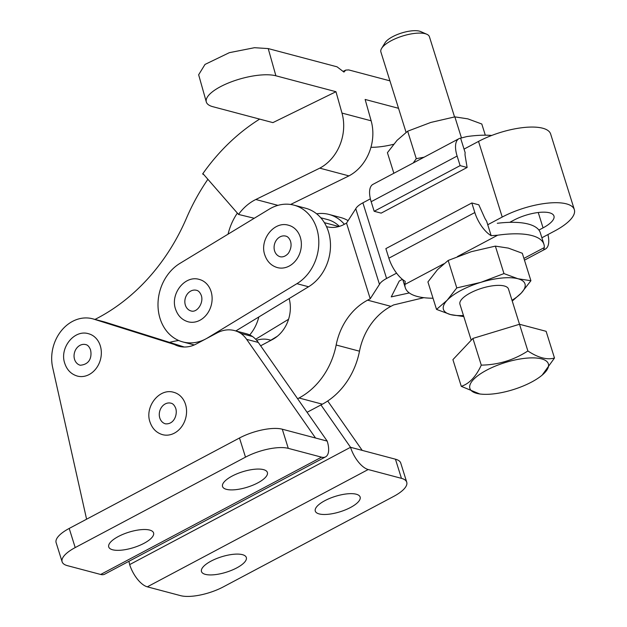 <?xml version="1.0" encoding="UTF-8"?>
<svg xmlns="http://www.w3.org/2000/svg" width="627" height="627" viewBox="0 0 627 627"><rect width="100%" height="100%" fill="white"/><g stroke="black" fill="none" stroke-linecap="round" stroke-linejoin="round"><path stroke-width="0.94" d="M118.323 536.524A23.497 8.065 -17.4 0 1 153.576 532.903A23.497 8.065 -17.4 0 1 143.983 543.327A23.497 8.065 -17.4 0 1 108.73 546.956A23.497 8.065 -17.4 0 1 118.323 536.524M232.123 476.081A23.497 8.065 -17.4 0 1 267.384 472.46A23.497 8.065 -17.4 0 1 257.791 482.884A23.497 8.065 -17.4 0 1 222.538 486.513A23.497 8.065 -17.4 0 1 232.123 476.081M324.872 500.667A23.497 8.065 -17.4 0 1 360.133 497.046A23.497 8.065 -17.4 0 1 350.54 507.47A23.497 8.065 -17.4 0 1 315.287 511.099A23.497 8.065 -17.4 0 1 324.872 500.667M211.072 561.11A23.497 8.065 -17.4 0 1 246.325 557.489A23.497 8.065 -17.4 0 1 236.732 567.913A23.497 8.065 -17.4 0 1 201.479 571.542A23.497 8.065 -17.4 0 1 211.072 561.11M159.877 418.24A10.683 8.817 104.8 0 1 161.711 407.025A10.683 8.817 104.8 0 1 170.959 403.185C172.833 403.514 174.392 405.16 175.646 408.106C177.731 413.726 174.565 424.557 165.481 423.836A10.683 8.817 104.8 0 1 159.877 418.24M173.828 392.345A21.898 18.065 104.8 0 1 185.333 403.812A21.898 18.065 104.8 0 1 181.564 426.815A21.898 18.065 104.8 0 1 162.612 434.676C156.625 432.912 152.486 428.86 150.182 422.535C144.163 407.252 159.156 387.635 173.828 392.345M74.542 359.318A10.683 8.817 104.8 0 1 76.596 348.291A10.683 8.817 104.8 0 1 85.727 344.591C87.686 344.928 89.285 346.684 90.523 349.842C91.62 354.333 91.644 364.271 80.256 365.243A10.683 8.817 104.8 0 1 74.542 359.318M88.603 333.752A21.898 18.065 104.8 0 1 100.328 345.9A21.898 18.065 104.8 0 1 96.111 368.519A21.898 18.065 104.8 0 1 77.38 376.082C71.157 374.225 66.94 369.954 64.738 363.268C59.314 348.009 74.198 329.144 88.603 333.752M252.571 336.542L240.901 333.446A32.048 26.444 104.8 0 1 246.638 339.348L258.308 342.444A32.048 26.444 104.8 0 0 252.571 336.542A32.048 26.444 -75.2 0 0 246.137 333.666L234.474 330.578A32.048 26.444 -75.2 0 0 217.263 332.827L196.188 344.027A32.048 26.444 104.8 0 1 178.977 346.276A32.048 26.444 104.8 0 1 174.384 344.489L93.689 319.104L105.352 322.2L184.228 347.005M258.308 342.444L327.2 441.11A21.365 9.585 -118 0 1 325.554 456.879A21.365 9.585 -118 0 1 321.533 457.161L100.665 574.465A21.365 9.585 62 0 0 104.685 574.183L325.554 456.879M86.589 519.203L52.66 367.485A37.385 30.848 104.8 0 1 61.517 330.531A37.385 30.848 104.8 0 1 92.569 318.782L104.239 321.87A37.385 30.848 104.8 0 1 105.352 322.2M92.569 318.782A37.385 30.848 104.8 0 1 93.689 319.104M183.844 346.997L174.384 344.489M246.638 339.348L315.53 438.014L327.2 441.11M315.53 438.014L282.283 429.205A32.048 10.996 162.6 0 0 239.49 437.991L69.205 528.436A32.048 10.996 162.6 0 0 56.124 542.653L62.128 561.808A32.048 10.996 162.6 0 0 67.41 565.656L100.665 574.465M282.283 429.205L288.279 448.352L321.533 457.161M288.279 448.352A32.048 10.996 162.6 0 0 245.494 457.146L75.201 547.583A32.048 10.996 162.6 0 0 62.128 561.808M240.901 333.446A32.048 26.444 -75.2 0 0 234.474 330.578M270.974 340.312A32.048 26.444 -75.2 0 0 269.469 339.858A32.048 26.444 -75.2 0 0 256.615 340.265M327.709 400.99L362.202 450.382L350.532 447.294A21.365 9.585 62 0 0 368.198 469.529L147.329 586.833A21.365 9.585 -118 0 1 129.664 564.598L128.927 561.314M362.202 450.382L395.449 459.199L401.452 478.346A32.048 10.996 -17.4 0 1 406.735 482.194A32.048 10.996 -17.4 0 1 393.662 496.419L223.369 586.856A32.048 10.996 -17.4 0 1 180.576 595.65L147.329 586.833M395.449 459.199A32.048 10.996 -17.4 0 1 400.739 463.047L406.735 482.194M401.452 478.346L368.198 469.529M320.953 404.932L350.532 447.294L129.664 564.598M381.608 48.412L385.056 42.777A20.095 6.897 -17.4 0 1 392.682 36.679A20.095 6.897 -17.4 0 1 420.756 31.593L426.799 34.25A25.433 8.731 162.6 0 0 391.264 40.692A25.433 8.731 162.6 0 0 381.608 48.412A25.433 8.731 162.6 0 0 380.887 51.986L406.077 132.36M454.551 116.928L429.432 36.774A25.433 8.731 162.6 0 0 426.799 34.25M542.175 375.111A41.123 14.115 162.6 0 0 536.641 358.056A41.123 14.115 162.6 0 0 486.662 370.157A41.123 14.115 162.6 0 0 481.403 394.156A41.123 14.115 162.6 0 0 531.578 382.07A41.123 14.115 162.6 0 0 542.175 375.111L554.487 358.025C547.034 360.117 538.17 357.766 527.879 350.971C513.779 360.11 498.246 364.836 481.277 365.133C476.018 376.615 469.357 383.685 461.284 386.342L452.913 359.639L472.907 338.423L519.509 324.269L508.489 289.047A25.433 8.731 162.6 0 0 470.321 292.966A25.433 8.731 162.6 0 0 459.944 304.26L471.214 340.226M461.284 386.342L479.882 394.015L481.403 394.156M443.72 263.842L404.924 284.446A72.638 24.923 162.6 0 0 405.301 287.73A72.638 24.923 162.6 0 0 417.292 296.461A72.638 24.923 162.6 0 0 433.022 298.225M404.924 284.446L405.214 281.327A23.497 10.549 62 0 1 388.865 258.191L385.871 248.613L471.825 202.968L474.827 212.537L388.865 258.191M457.122 156.052A23.497 10.549 -118 0 1 458.933 138.7L372.979 184.354A23.497 10.549 62 0 0 371.168 201.706L457.122 156.052L460.124 165.63L467.123 167.48L465.203 156.068A10.683 4.797 62 0 1 465.163 152.698L460.61 138.167L466.739 136.592A72.638 24.923 -17.4 0 1 491.733 135.448M461.441 137.877L454.857 116.873L430.765 122.453L407.668 131.208L397.04 140.362L387.415 152.69L393.858 173.256M424.111 157.197L416.273 158.67L407.668 131.208M416.273 158.67L413.271 162.949M485.306 135.189L481.802 124.013L467.828 118.856L454.857 116.873M458.933 138.7A23.497 10.549 -118 0 1 460.61 138.167M371.168 201.706L374.17 211.275L460.124 165.63M467.123 167.48L381.169 213.133L374.17 211.275M497.305 223.283A72.638 24.923 -17.4 0 1 540.325 232.805L543.923 244.295A72.638 24.923 162.6 0 0 497.642 235.211L491.168 235.681A23.497 10.549 -118 0 1 474.827 212.537M471.825 202.968L478.824 204.817L484.365 217.193A10.683 4.797 62 0 0 486.615 221.151L491.168 235.681M523.913 258.402L544.307 247.579A72.638 24.923 162.6 0 0 543.923 244.295M544.307 247.579L543.672 249.593A23.497 10.549 -118 0 0 545.349 249.068A23.497 10.549 -118 0 0 547.943 234.569M530.912 280.724L517.933 278.741A42.73 14.664 -17.4 0 1 521.28 293.052L530.912 280.724L522.307 253.261L508.332 248.104L495.361 246.121L471.269 251.701L448.172 260.456L437.544 269.61L427.92 281.938L436.525 309.401L447.145 300.247A42.73 14.664 -17.4 0 1 480.87 282.338L456.777 287.918L447.145 300.247A42.73 14.664 -17.4 0 0 450.492 314.558L436.525 309.401M512.251 301.054L521.28 293.052A42.73 14.664 -17.4 0 1 512.008 300.286M463.463 315.499A42.73 14.664 -17.4 0 1 450.492 314.558L463.471 316.541M503.967 273.584L480.87 282.338A42.73 14.664 -17.4 0 1 517.933 278.741L503.967 273.584L495.361 246.121M456.777 287.918L448.172 260.456M527.879 350.971L519.509 324.269L546.117 331.315L554.487 358.025M472.907 338.423L481.277 365.133M274.689 251.2A10.683 8.817 104.8 0 1 276.515 239.969A10.683 8.817 104.8 0 1 285.771 236.12C287.644 236.457 289.204 238.088 290.45 241.019C291.586 244.616 291.147 248.276 289.11 252.007C288.538 253.645 284.58 257.697 280.293 256.772A10.683 8.817 104.8 0 1 274.689 251.2M288.639 225.281A21.898 18.065 104.8 0 1 300.129 236.708A21.898 18.065 104.8 0 1 296.383 259.727A21.898 18.065 104.8 0 1 277.424 267.611C271.452 265.848 267.314 261.82 265.009 255.51C258.943 240.227 273.952 220.563 288.639 225.281M185.451 305.396A10.683 8.817 104.8 0 1 187.261 294.157A10.683 8.817 104.8 0 1 196.517 290.301C198.391 290.646 199.95 292.276 201.196 295.192C204.096 302.449 197.207 313.069 191.047 310.953A10.683 8.817 104.8 0 1 185.451 305.396M199.394 279.462A21.898 18.065 104.8 0 1 210.868 290.857A21.898 18.065 104.8 0 1 207.145 313.9A21.898 18.065 104.8 0 1 188.171 321.8C182.214 320.036 178.084 316.016 175.772 309.722C169.682 294.439 184.691 274.744 199.394 279.462M269.155 209.214A42.73 35.253 104.8 0 1 293.977 205.147A42.73 35.253 104.8 0 1 316.024 226.418A42.73 35.253 104.8 0 1 296.908 283.678L207.662 337.859A42.73 35.253 104.8 0 1 182.833 341.927A42.73 35.253 104.8 0 1 158.028 306.493A42.73 35.253 104.8 0 1 179.91 263.403L269.155 209.214M293.977 205.147L305.647 208.235A42.73 35.253 104.8 0 1 327.694 229.506A42.73 35.253 104.8 0 1 308.57 286.766L235.823 330.938M288.569 319.268L255.667 339.238M277.377 336.237L270.825 340.21M316.651 213.823A42.73 35.253 104.8 0 1 328.979 214.426L340.641 217.514A42.73 35.253 104.8 0 1 348.118 220.657M328.979 214.426A42.73 35.253 104.8 0 1 344.38 224.27M258.81 316.98A37.385 30.848 104.8 0 1 249.703 334.951M94.975 319.417A192.27 158.647 -75.2 0 0 186.493 218.11A192.27 158.647 104.8 0 1 207.89 179.298M237.367 213.109A53.405 44.07 -75.2 0 0 228.063 234.161M178.703 340.492A101.472 83.728 -75.2 0 0 169.533 342.381M203.947 174.776L202.639 173.953A197.607 163.051 104.8 0 1 202.905 173.577L238.519 214.434L254.248 218.267M206.307 101.958L198.649 74.77L205.013 64.424L229.333 52.676L254.507 47.699L268.223 48.585L275.888 75.789A39.532 13.002 164.3 0 0 231.387 81.823A39.532 13.002 164.3 0 0 206.307 101.958A39.532 13.002 164.3 0 0 212.827 106.692L272.902 122.618L335.97 91.714L341.981 113.072A42.73 35.253 104.8 0 1 319.77 168.154L255.816 199.496A48.067 39.658 -75.2 0 0 238.722 214.144M370.949 147.298A39.532 13.002 164.3 0 0 393.599 144.296M389.931 80.844L348.722 69.918L345.767 70.099L343.933 72.081L337.052 66.823L268.223 48.585M275.888 75.789L335.97 91.714M398.537 108.299L365.133 99.45L371.145 120.807A42.73 35.253 104.8 0 1 348.941 175.889L319.77 168.154M348.941 175.889L290.622 204.465M202.905 173.577A197.607 163.051 104.8 0 1 259.649 119.106M509.743 222.342L513.889 220.14A26.702 9.162 -17.4 0 1 549.55 212.812A26.702 9.162 -17.4 0 1 553.954 216.017A26.702 9.162 -17.4 0 1 543.06 227.875L538.906 230.078M487.743 224.74L502.227 217.052A48.067 16.498 -17.4 0 1 566.408 203.861A48.067 16.498 -17.4 0 1 574.34 209.63L550.639 133.998A48.067 16.498 162.6 0 0 542.708 128.221A48.067 16.498 162.6 0 0 478.526 141.412L464.035 149.108M574.34 209.63A48.067 16.498 -17.4 0 1 554.723 230.963L541.885 237.782M423.852 297.684L393.544 304.957L390.927 306.344A58.75 48.475 -75.2 0 0 359.49 351.191A69.432 57.284 104.8 0 1 322.372 404.18L307.081 412.3M320.773 217.773L327.607 219.583A37.385 30.848 104.8 0 1 339.387 226.386M297.621 398.748L299.04 397.996A69.432 57.284 -75.2 0 0 336.158 345.007A58.75 48.475 104.8 0 1 367.594 300.161L370.228 298.765L379.476 284.368A18.159 6.231 -17.4 0 1 386.585 278.466L396.577 273.153M370.385 198.845L362.884 202.827A18.159 6.231 162.6 0 0 355.775 208.728L346.527 223.126L370.228 298.765M346.527 223.126L344.035 224.45A32.048 26.444 104.8 0 1 326.824 226.7A32.048 26.444 104.8 0 1 326.487 226.606M289.157 298.562A32.048 26.444 104.8 0 1 272.51 339.497L260.644 345.798M409.298 292.942L391.248 296.885L399.25 281.029L402.401 279.352M355.775 208.728L379.476 284.368M69.205 528.436L75.201 547.583M239.49 437.991L245.494 457.146M497.642 235.211L457.491 256.529M296.908 283.678L308.57 286.766M371.145 120.807L341.981 113.072M277.941 205.366L255.816 199.496M359.49 351.191L336.158 345.007M299.04 397.996L322.372 404.18M390.927 306.344L367.594 300.161M338.909 226.527L324.378 222.671M478.526 141.412L502.227 217.052M362.884 202.827L386.585 278.466M538.248 212.506L543.06 227.875M269.469 339.858L271.044 340.273M402.769 279.658L405.301 287.73M524.462 260.158L545.349 249.068M182.833 341.927L194.252 344.952M343.282 71.313L345.767 70.099"/></g></svg>
